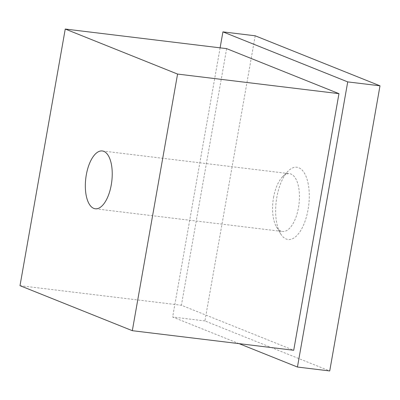 <?xml version="1.0" encoding="UTF-8"?>
<svg xmlns="http://www.w3.org/2000/svg" width="400" height="400" viewBox="0 0 400 400"><rect width="100%" height="100%" fill="white"/><g stroke="black" fill="none" stroke-linecap="round" stroke-linejoin="round"><path stroke-width="0.3" stroke-dasharray="2 1.5" d="M307.935 182.59A36.4 16.355 96.9 0 1 308.06 209.625A36.4 16.355 96.9 0 1 299.05 233A36.4 16.355 96.9 0 1 280.505 233.61A36.4 16.355 96.9 0 1 276.985 224.155A36.4 16.355 -83.1 0 1 276.86 197.12A36.4 16.355 -83.1 0 1 285.875 173.75A36.4 16.355 96.9 0 1 288.085 171.155A36.4 16.355 96.9 0 1 298.745 167.73A36.4 16.355 96.9 0 1 307.935 182.59M273.525 197.585A29.12 13.085 96.9 0 1 282.505 176.815A29.12 13.085 96.9 0 1 289.515 173.685A29.12 13.085 96.9 0 1 298.485 207.59A29.12 13.085 96.9 0 1 282.495 231.495A29.12 13.085 96.9 0 1 276.44 226.78A29.12 13.085 96.9 0 1 273.525 197.585M255.2 35.795L204.92 320.93L329.725 370.955M226.645 48.635L181.395 305.255L293.715 350.28M20 285.67L181.395 305.255M220.105 47.84L172.64 317.015L239.095 343.65M204.92 320.93L172.64 317.015M282.505 176.815L288.085 171.155M102.295 150.96L289.515 173.685M95.275 208.775L282.495 231.495M276.44 226.78L280.505 233.61"/><path stroke-width="0.6" d="M93.515 156.17A29.12 13.085 96.9 0 1 102.295 150.96A29.12 13.085 96.9 0 1 103.815 151.355A29.12 13.085 96.9 0 1 111.165 163.245A29.12 13.085 96.9 0 1 111.265 184.87A29.12 13.085 96.9 0 1 104.055 203.57A29.12 13.085 96.9 0 1 95.275 208.775A29.12 13.085 96.9 0 1 86.405 196.495A29.12 13.085 96.9 0 1 86.305 174.865A29.12 13.085 96.9 0 1 93.515 156.17M65.25 29.045L226.645 48.635L338.965 93.655L177.57 74.07L65.25 29.045L20 285.67L132.32 330.69L293.715 350.28L338.965 93.655M239.095 343.65L297.445 367.035L329.725 370.955L380 85.815L255.2 35.795L222.92 31.875L220.105 47.84M380 85.815L347.72 81.9L222.92 31.875M132.32 330.69L177.57 74.07M297.445 367.035L347.72 81.9"/></g></svg>
